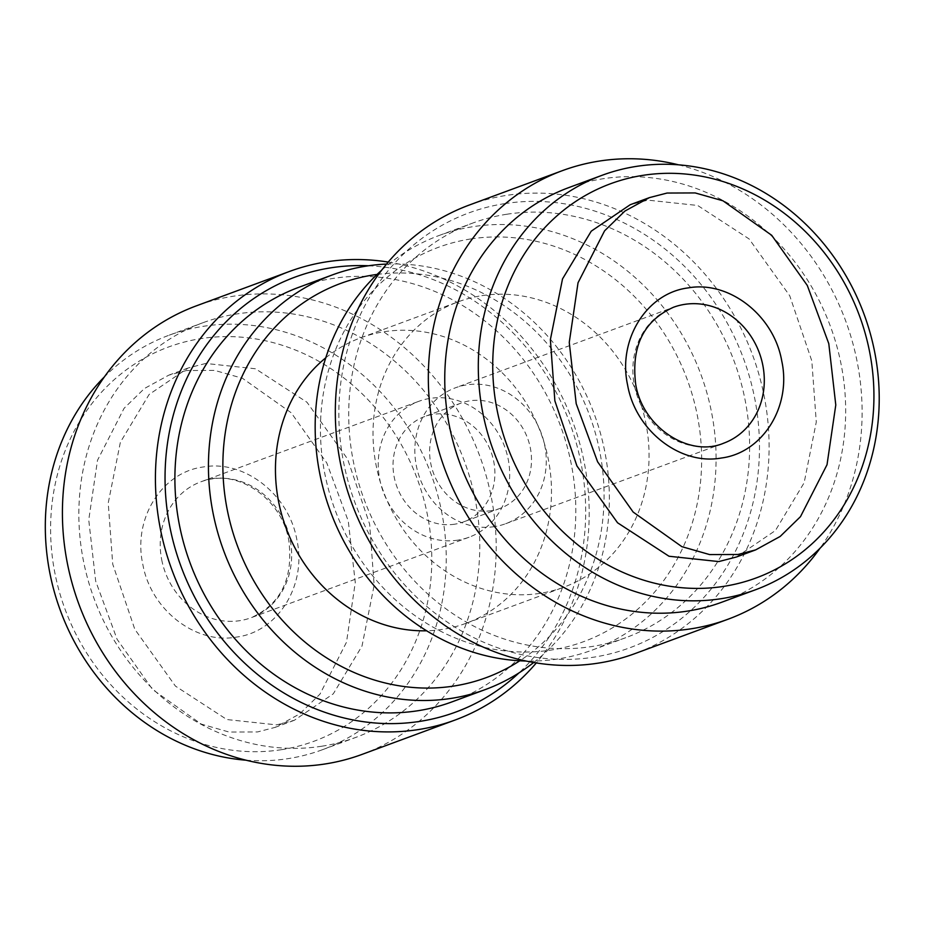 <?xml version="1.0" encoding="UTF-8"?>
<svg xmlns="http://www.w3.org/2000/svg" width="925" height="925" viewBox="0 0 925 925"><rect width="100%" height="100%" fill="white"/><g stroke="black" fill="none" stroke-linecap="round" stroke-linejoin="round"><path stroke-width="0.69" stroke-dasharray="4.62 3.47" d="M205.732 363.444L188.064 368.034L149.098 394.489L120.377 442.243L108.237 502.98L112.723 564.146L134.796 629.266L175.415 686.084L226.868 719.546L276.644 724.876L294.323 720.286L333.289 693.831L361.999 646.078L374.139 585.34L369.665 524.174L347.592 459.054L306.961 402.236L255.52 368.774L205.732 363.444M186.549 370.532L168.87 375.122L144.404 388.523L124.066 408.318L97.518 460.245L88.742 519.908L95.691 581.189L117.093 639.291L152.637 689.541L201.326 724.125L229.088 732.045L257.462 731.964L275.13 727.374L299.654 713.927L319.969 694.132L346.505 642.216L355.269 582.461L348.286 521.122L326.791 462.951L291.19 412.758L242.454 378.267L214.646 370.405L186.549 370.532M296.925 540.05C289.051 494.413 244.154 459.436 203.165 466.998C161.794 472.201 132.761 518.763 142.762 564.03C150.613 609.644 195.568 644.667 236.534 637.082C277.974 631.844 306.892 585.317 296.925 540.05M736.462 556.989L775.428 530.534L804.137 482.769L816.278 422.043L811.803 360.866L789.73 295.746L749.1 238.939L697.658 205.466L647.87 200.135L630.202 204.726M362.149 754.361A239.089 213.675 69.7 0 0 486.342 476.363A239.089 213.675 69.7 0 0 233.424 296.208A239.089 213.675 69.7 0 0 196.47 305.805M388.234 262.076A239.089 213.675 -110.3 0 1 572.748 421.696A239.089 213.675 -110.3 0 1 536.292 662.936M368.485 265.764A231.851 207.2 -110.3 0 1 569.731 422.817A231.851 207.2 -110.3 0 1 518.89 672.972M246.027 760.2A220.983 197.488 69.7 0 0 288.172 758.627A220.983 197.488 69.7 0 0 322.328 749.759A220.983 197.488 69.7 0 0 437.12 492.817A220.983 197.488 69.7 0 0 203.361 326.317A220.983 197.488 69.7 0 0 169.206 335.174A220.983 197.488 69.7 0 0 104.432 376.845M321.715 746.232A220.983 197.488 69.7 0 0 355.871 737.375A220.983 197.488 69.7 0 0 470.663 480.433A220.983 197.488 69.7 0 0 236.904 313.933A220.983 197.488 69.7 0 0 202.748 322.79A220.983 197.488 69.7 0 0 87.956 579.732A220.983 197.488 69.7 0 0 321.715 746.232M281.512 749.678A210.114 187.775 69.7 0 0 427.477 515.179A210.114 187.775 69.7 0 0 200.864 338.631A210.114 187.775 69.7 0 0 54.91 573.142A210.114 187.775 69.7 0 0 281.512 749.678M298.798 287.317A220.983 197.488 -110.3 0 1 332.954 278.448A220.983 197.488 -110.3 0 1 566.713 444.96A220.983 197.488 -110.3 0 1 451.92 701.902M386.546 264.088A220.983 197.488 -110.3 0 1 594.151 413.799A220.983 197.488 -110.3 0 1 533.702 662.508M377.076 274.436A210.114 187.775 -110.3 0 1 589.618 415.464A210.114 187.775 -110.3 0 1 519.781 660.797M325.785 357.802A152.151 135.975 -110.3 0 1 360.762 337.798A152.151 135.975 -110.3 0 1 384.28 331.705A152.151 135.975 -110.3 0 1 545.218 446.347A152.151 135.975 -110.3 0 1 466.188 623.253A152.151 135.975 -110.3 0 1 442.67 629.358A152.151 135.975 -110.3 0 1 426.61 630.792M481.856 295.665A152.151 135.975 -110.3 0 1 642.794 410.307A152.151 135.975 -110.3 0 1 563.764 587.213A152.151 135.975 -110.3 0 1 540.246 593.318A152.151 135.975 -110.3 0 1 379.296 478.676A152.151 135.975 -110.3 0 1 458.337 301.758A152.151 135.975 -110.3 0 1 481.856 295.665M457.875 540.131A72.451 64.75 -110.3 0 1 381.227 485.544A72.451 64.75 -110.3 0 1 418.863 401.3A72.451 64.75 -110.3 0 1 430.056 398.397A72.451 64.75 -110.3 0 1 506.703 452.984A72.451 64.75 -110.3 0 1 469.067 537.228A72.451 64.75 -110.3 0 1 457.875 540.131M470.721 238.962A210.114 187.775 -110.3 0 1 697.334 415.51A210.114 187.775 -110.3 0 1 551.369 650.009A210.114 187.775 -110.3 0 1 324.767 473.473A210.114 187.775 -110.3 0 1 470.721 238.962M381.701 270.158A220.983 197.488 -110.3 0 1 439.063 235.505A220.983 197.488 -110.3 0 1 473.218 226.648A220.983 197.488 -110.3 0 1 706.978 393.148A220.983 197.488 -110.3 0 1 592.185 650.09A220.983 197.488 -110.3 0 1 558.029 658.947A220.983 197.488 -110.3 0 1 526.071 661.04M506.761 214.253A220.983 197.488 -110.3 0 1 740.52 380.765A220.983 197.488 -110.3 0 1 625.728 637.707A220.983 197.488 -110.3 0 1 591.572 646.563A220.983 197.488 -110.3 0 1 357.813 480.063A220.983 197.488 -110.3 0 1 472.606 223.122A220.983 197.488 -110.3 0 1 506.761 214.253M454.742 524.186A56.148 50.181 -110.3 0 1 395.345 481.879A56.148 50.181 -110.3 0 1 424.506 416.597A56.148 50.181 -110.3 0 1 433.189 414.342A56.148 50.181 -110.3 0 1 492.586 456.649A56.148 50.181 -110.3 0 1 463.425 521.943A56.148 50.181 -110.3 0 1 454.742 524.186M491.337 510.669A56.148 50.181 -110.3 0 1 431.929 468.362A56.148 50.181 -110.3 0 1 461.101 403.08A56.148 50.181 -110.3 0 1 469.784 400.826A56.148 50.181 -110.3 0 1 529.181 443.133A56.148 50.181 -110.3 0 1 500.009 508.426A56.148 50.181 -110.3 0 1 491.337 510.669M504.668 203.627A231.851 207.2 -110.3 0 1 754.719 398.432A231.851 207.2 -110.3 0 1 593.653 657.189A231.851 207.2 -110.3 0 1 343.614 462.396A231.851 207.2 -110.3 0 1 504.668 203.627M469.38 205.003A239.089 213.675 -110.3 0 1 506.333 195.418A239.089 213.675 -110.3 0 1 759.252 375.562A239.089 213.675 -110.3 0 1 635.047 653.57M494.459 526.626A72.451 64.75 -110.3 0 1 417.822 472.028A72.451 64.75 -110.3 0 1 455.458 387.783A72.451 64.75 -110.3 0 1 466.651 384.881A72.451 64.75 -110.3 0 1 543.299 439.467A72.451 64.75 -110.3 0 1 505.663 523.712A72.451 64.75 -110.3 0 1 494.459 526.626M678.499 164.812A239.089 213.675 -110.3 0 1 820.093 548.167M568.655 187.648A220.983 197.488 -110.3 0 1 602.811 178.779A220.983 197.488 -110.3 0 1 836.57 345.279A220.983 197.488 -110.3 0 1 721.778 602.221M161.713 559.787A72.451 64.75 69.7 0 0 239.852 620.663A72.451 64.75 69.7 0 0 251.045 617.75A72.451 64.75 69.7 0 0 290.184 539.795A72.451 64.75 69.7 0 0 212.045 478.919A72.451 64.75 69.7 0 0 200.841 481.821A72.451 64.75 69.7 0 0 161.713 559.787M505.663 523.712L723.674 443.191A72.451 64.75 -110.3 0 1 712.481 446.093A72.451 64.75 -110.3 0 1 634.342 385.216A72.451 64.75 -110.3 0 1 673.469 307.262L455.458 387.783M188.064 368.034L168.87 375.122M469.067 537.228L251.045 617.75C280.888 604.233 293.479 578.518 288.808 540.582C281.709 497.141 234.696 467.229 200.841 481.821L418.863 401.3M322.328 749.759L355.871 737.375M466.188 623.253L563.764 587.213M592.185 650.09L625.728 637.707M461.101 403.08L424.506 416.597M169.206 335.174L202.748 322.79M294.323 720.286L275.13 727.374M360.762 337.798L458.337 301.758M439.063 235.505L472.606 223.122M500.009 508.426L463.425 521.943"/><path stroke-width="1.39" d="M721.361 458.014C762.801 452.776 791.719 406.248 781.752 360.981C773.878 315.344 728.981 280.368 687.992 287.929C646.633 293.132 617.588 339.695 627.589 384.962C635.44 430.576 680.395 465.599 721.361 458.014M667.064 193.048L649.385 197.638L624.918 211.05L604.58 230.845L578.033 282.761L569.257 342.423L576.206 403.716L597.608 461.818L633.151 512.057L681.841 546.652L709.602 554.572L737.977 554.491L755.644 549.901L780.168 536.454L800.483 516.659L827.019 464.732L835.784 404.988L828.788 343.637L807.305 285.478L771.704 235.285L722.968 200.794L695.161 192.932L667.064 193.048M649.385 197.638L630.202 204.726L591.237 231.181L562.516 278.934L550.375 339.672L554.861 400.849L576.934 465.969L617.553 522.775L669.006 556.249L718.783 561.579L736.462 556.989L755.644 549.901M289.467 271.453L196.47 305.805A239.089 213.675 69.7 0 0 72.266 583.802A239.089 213.675 69.7 0 0 325.195 763.957A239.089 213.675 69.7 0 0 362.149 754.361L455.146 720.008A239.089 213.675 -110.3 0 1 418.192 729.605A239.089 213.675 -110.3 0 1 165.274 549.45A239.089 213.675 -110.3 0 1 289.467 271.453A239.089 213.675 -110.3 0 1 326.421 261.856A239.089 213.675 -110.3 0 1 388.234 262.076M536.292 662.936A239.089 213.675 -110.3 0 1 455.146 720.008M518.89 672.972A231.851 207.2 -110.3 0 1 419.846 721.384A231.851 207.2 -110.3 0 1 169.807 526.591A231.851 207.2 -110.3 0 1 330.861 267.822A231.851 207.2 -110.3 0 1 368.485 265.764M533.702 662.508A220.983 197.488 -110.3 0 1 485.463 689.507L451.92 701.902A220.983 197.488 -110.3 0 1 417.765 710.758A220.983 197.488 -110.3 0 1 184.006 544.258A220.983 197.488 -110.3 0 1 298.798 287.317L332.341 274.922A220.983 197.488 -110.3 0 1 366.497 266.065A220.983 197.488 -110.3 0 1 386.546 264.088M485.463 689.507A220.983 197.488 -110.3 0 1 451.308 698.375A220.983 197.488 -110.3 0 1 217.548 531.863A220.983 197.488 -110.3 0 1 332.341 274.922M519.781 660.797A210.114 187.775 -110.3 0 1 453.793 686.049A210.114 187.775 -110.3 0 1 227.192 509.513A210.114 187.775 -110.3 0 1 373.157 275.002A210.114 187.775 -110.3 0 1 377.076 274.436M820.093 548.167A239.089 213.675 -110.3 0 1 728.056 619.218L635.047 653.57A239.089 213.675 -110.3 0 1 598.093 663.156A239.089 213.675 -110.3 0 1 345.175 483A239.089 213.675 -110.3 0 1 469.38 205.003L562.377 170.651A239.089 213.675 -110.3 0 1 599.331 161.066A239.089 213.675 -110.3 0 1 678.499 164.812M728.056 619.218A239.089 213.675 -110.3 0 1 691.102 628.803A239.089 213.675 -110.3 0 1 438.184 448.66A239.089 213.675 -110.3 0 1 562.377 170.651M755.32 589.838L721.778 602.221A220.983 197.488 -110.3 0 1 687.622 611.09A220.983 197.488 -110.3 0 1 453.863 444.59A220.983 197.488 -110.3 0 1 568.655 187.648L602.198 175.253A220.983 197.488 -110.3 0 1 636.354 166.396A220.983 197.488 -110.3 0 1 870.113 332.896A220.983 197.488 -110.3 0 1 755.32 589.838A220.983 197.488 -110.3 0 1 721.165 598.695A220.983 197.488 -110.3 0 1 487.406 432.195A220.983 197.488 -110.3 0 1 602.198 175.253M643.014 175.334A210.114 187.775 -110.3 0 1 869.616 351.87A210.114 187.775 -110.3 0 1 723.651 586.381A210.114 187.775 -110.3 0 1 497.049 409.844A210.114 187.775 -110.3 0 1 643.014 175.334M104.432 376.845A220.983 197.488 69.7 0 0 60.507 610.893A220.983 197.488 69.7 0 0 246.027 760.2M426.61 630.792A152.151 135.975 -110.3 0 1 285.918 527.643A152.151 135.975 -110.3 0 1 325.785 357.802M526.071 661.04A220.983 197.488 -110.3 0 1 330.364 511.224A220.983 197.488 -110.3 0 1 381.701 270.158M762.813 365.236A72.451 64.75 -110.3 0 1 723.674 443.191C689.83 457.794 642.806 427.87 635.718 384.43C631.047 346.505 643.627 320.778 673.469 307.262A72.451 64.75 -110.3 0 1 684.673 304.36A72.451 64.75 -110.3 0 1 762.813 365.236"/></g></svg>
